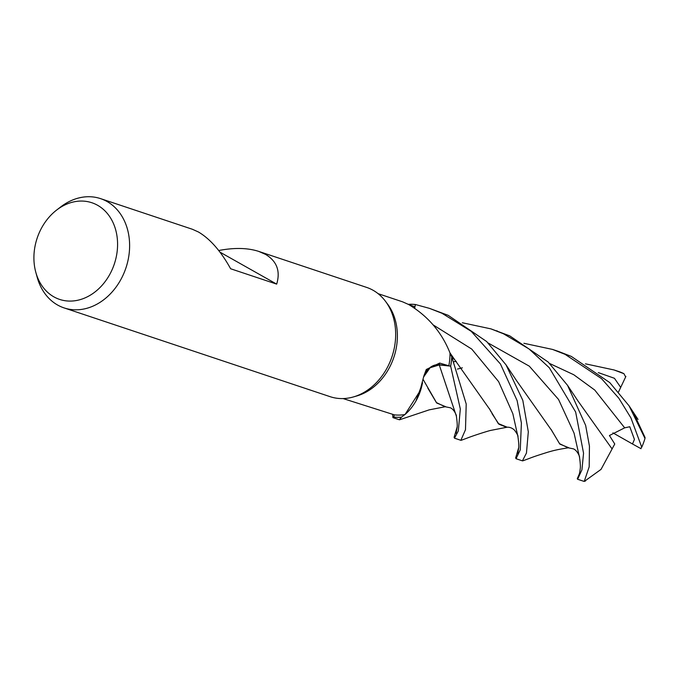 <?xml version="1.0" encoding="UTF-8"?>
<svg xmlns="http://www.w3.org/2000/svg" width="679" height="679" viewBox="0 0 679 679"><rect width="100%" height="100%" fill="white"/><g stroke="black" fill="none" stroke-linecap="round" stroke-linejoin="round"><path stroke-width="1.02" d="M408.826 304.599L408.597 304.489C427.957 316.075 441.757 332.243 450.007 352.987A55.305 44.169 108.5 0 1 450.007 353.19L451.747 356.874A57.545 45.96 108.5 0 1 450.61 366.142L439.262 364.929L430.096 367.763L423.755 376.769M422.567 382.812L415.896 401.094L422.567 382.812M422.228 384.136A45.833 36.607 108.5 0 1 416.634 399.753A45.833 36.607 108.5 0 1 405.015 414.529A55.305 44.169 108.5 0 1 404.845 414.555L401.501 417.161A57.545 45.96 108.5 0 1 393.828 417.042L394.244 414.818L393.82 417.101L392.92 417.627L392.649 414.292M218.723 250.517C234.306 247.538 247.623 247.827 258.674 251.383L366.601 287.395A57.605 46.011 108.5 0 1 373.068 290.264A57.605 46.011 108.5 0 1 385.417 301.221L387.548 304.065A55.305 44.169 108.5 0 1 393.879 357.222A55.305 44.169 108.5 0 1 356.891 395.933L353.479 396.918A57.605 46.011 108.5 0 1 330.138 396.68L64.081 307.91A57.605 46.011 108.5 0 1 57.622 305.041A57.605 46.011 108.5 0 1 37.167 277.227L35.8 272.262A50.959 40.698 108.5 0 1 56.527 210.142A50.959 40.698 108.5 0 1 97.581 205.279A50.959 40.698 108.5 0 1 111.424 271.193A50.959 40.698 108.5 0 1 53.896 296.867A50.959 40.698 108.5 0 1 35.8 272.262M343.09 398.573L394.372 414.861A55.305 44.169 108.5 0 0 404.845 414.555L401.518 417.152L404.845 414.555M405.015 414.529L419.868 391.172L423.874 375.911L426.285 369.486L439.669 363.061L448.836 365.786A55.305 44.169 108.5 0 0 450.007 353.19L451.739 356.857L450.007 353.19M385.417 301.221A57.605 46.011 108.5 0 1 392.012 356.602A57.605 46.011 108.5 0 1 353.479 396.918M56.527 210.142L60.601 206.993A57.605 46.011 108.5 0 1 100.551 198.624A57.605 46.011 108.5 0 1 107.01 201.493A57.605 46.011 108.5 0 1 124.435 271.973A57.605 46.011 108.5 0 1 64.081 307.91M258.674 251.383L265.523 254.379C276.862 261.16 280.58 271.074 276.676 284.119L230.631 268.757C220.853 251.145 210.125 238.898 198.438 231.997L192.361 229.256L100.551 198.624M414.623 307.842L414.835 306.738L409.454 304.913M408.597 304.489L402.664 301.858L378.093 293.659M414.75 307.918L415.378 304.557A57.545 45.96 108.5 0 0 408.41 304.387A57.545 45.96 108.5 0 1 415.378 304.557L414.759 307.927L415.387 304.506L429.391 308.342L441.919 313.24L471.277 331.369L500.44 363.978L517.143 400.661L521.396 423.025L520.267 449.812L516.048 458.715L515.658 457.867L518.705 447.622M423.832 376.242A16.559 13.224 108.5 0 1 439.279 364.708L448.836 365.786M422.508 383.066L416.634 399.753M456.381 416.168L439.254 364.903L450.61 366.142L439.254 364.903L430.113 367.695L423.772 376.633M219.979 252.147L276.676 284.119M460.854 440.298L465.48 429.722L466.21 404.005L451.79 356.967A57.605 46.002 108.5 0 1 450.652 366.151L460.32 408.987L458.317 430.927L454.489 438.176L454.081 437.327L457.137 427.091M522.414 460.837L526.454 453.054L528.313 431.793L522.813 400.364L506.016 364.852L486.673 341.554L448.191 315.328L429.391 308.342M399.294 419.758L401.408 417.22A57.605 46.002 108.5 0 1 393.82 417.101M523.899 343.285L552.511 349.422L565.047 354.319L601.552 378.661L618.832 398.225L630.927 417.908L641.748 447.206L640.636 448.496M634.305 414.521L645.05 437.497L644.982 438.439A57.605 46.011 108.5 0 1 641.748 447.206M644.982 438.439L629.094 405.855L609.776 382.608L571.319 356.416L558.223 351.332M462.34 322.754L490.951 328.882L503.487 333.779L529.094 348.989L549.286 367.738L575.656 412.026L583.55 453.216L581.945 469.775L577.617 479.255L577.269 478.703L579.374 473.84M491.341 329.018L509.751 335.876L548.174 362.034L567.568 385.375L585.646 425.385L589.448 446.188L589.194 466.796L584.237 481.411A57.605 46.011 108.5 0 1 582.37 480.842L577.617 479.255M585.468 363.834L614.079 369.97L623.942 373.696L625.639 376.947M577.99 401L612.102 448.938L601.034 469.384L584.39 481.36M507.196 427.201L498.267 423.543L489.899 409.598L454.845 359.895M454.599 359.666L451.815 357.018M451.79 356.967L451.747 356.874A57.545 45.96 108.5 0 1 450.61 366.142L450.652 366.151M517.941 436.716L517.941 436.699C518.315 436.045 517.211 433.915 514.623 430.299C512.306 427.991 509.589 426.964 506.466 427.227L498.955 424.231L491.969 413.57M491.087 411.864L489.432 408.707M456.263 361.355L454.132 361.678M612.908 432.871L632.489 443.973L634.441 439.423L629.789 426.743L624.672 427.838L609.436 435.519L614.758 444.007L612.085 448.895M394.244 414.818L393.828 417.042A57.545 45.96 108.5 0 0 401.501 417.161L401.408 417.22M641.044 448.717L632.242 443.837M456.229 361.321L454.107 361.644M497.359 331.021L496.621 330.775M579.73 472.236L579.832 471.693M551 429.255L559.538 443.667L568.043 447.767L573.526 448.887C577.566 450.661 580.002 457.247 579.501 457.239L574.061 433.126L558.545 399.456L529.297 366.168L488.108 342.963M522.754 460.846C533.38 457.069 529.357 457.986 547.749 452.214C552.604 450.839 555.982 449.719 568.773 447.741L559.827 444.083L551.458 430.13L516.413 380.444M618.544 391.919L620.716 387.386L614.436 378.288L598.301 372.601M625.885 376.421L620.564 387.701M456.11 433.227L457.094 427.626C457.434 425.665 457.188 421.837 456.373 416.151C456.916 416.303 454.438 409.53 450.398 407.799L444.898 406.687L436.385 402.562L427.855 388.142M399.617 419.766L429.213 409.853L445.619 406.662L436.699 403.003L423.263 379.697M614.079 369.97L618.841 371.557A57.605 46.011 108.5 0 1 623.942 373.696M408.308 304.345A57.605 46.002 108.5 0 1 415.387 304.506M439.279 364.708A970.715 75.479 37.4 0 1 439.669 363.061M517.678 453.767L518.654 448.233C519.002 446.366 518.764 442.521 517.941 436.699L512.849 413.732L498.624 381.632L471.744 349.074L433.312 324.995M624.672 427.838L594.762 390.06L573.78 374.749L549.676 363.511M579.51 457.247L579.501 457.239C580.316 462.857 580.562 466.736 580.222 468.858L579.781 471.956M420.089 390.595L419.868 391.172M454.489 438.176L460.897 440.315M516.048 458.715L522.457 460.854M392.92 417.627L399.337 419.766M507.188 427.201L490.773 430.393C488.642 430.8 474.222 435.315 467.322 438.031L461.177 440.306M454.922 359.997L449.871 352.732M462.357 367.823L457.408 369.087M584.313 481.386L585.527 480.961M567.559 385.366L578.075 401.111M579.747 472.168L579.246 474.281M506.016 364.852L516.498 380.554M629.094 405.855L638.031 419.427M552.511 349.422L558.927 351.569"/></g></svg>
